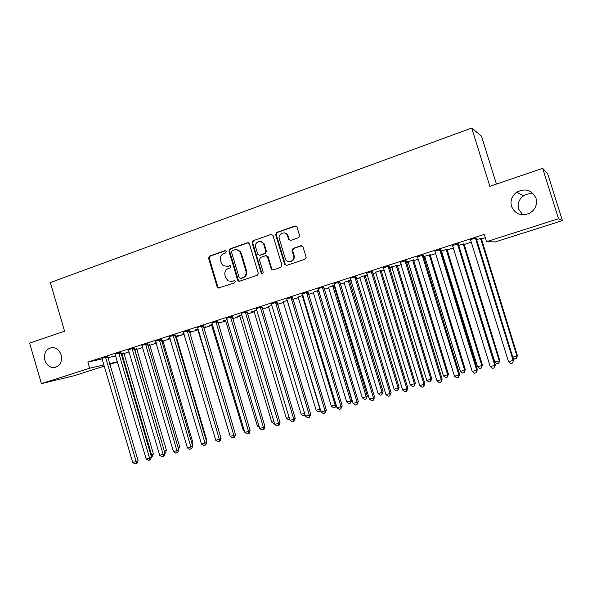 <?xml version="1.0" encoding="UTF-8"?>
<svg xmlns="http://www.w3.org/2000/svg" width="592" height="592" viewBox="0 0 592 592"><rect width="100%" height="100%" fill="white"/><g stroke="black" fill="none" stroke-linecap="round" stroke-linejoin="round"><path stroke-width="0.89" d="M226.373 251.422L225.004 250.653L209.524 256.107L208.554 258.216L217.183 287.009L218.093 288.067L234.684 282.88L235.379 281.407L234.876 280.734L231.983 281.304L228.186 280.911L225.737 277.744L225.012 275.339C224.361 272.12 225.411 269.871 228.164 268.583L230.184 267.887L230.873 266.4L230.466 265.801L227.483 266.326L223.28 265.69L221.253 262.804L220.527 260.399C219.876 257.187 220.92 254.923 223.665 253.62L225.685 252.91L226.373 251.422M511.503 206.393C515.166 214.215 521.212 216.494 529.648 213.238C535.353 209.62 537.477 204.647 536.012 198.313C531.853 189.973 525.415 187.93 516.712 192.178C511.828 195.922 510.089 200.658 511.503 206.393M533.747 194.198C530.106 193.258 526.68 193.821 523.461 195.893C518.903 199.371 517.282 203.774 518.599 209.109L522.78 214.844M44.888 360.262C46.746 365.36 49.987 367.795 54.605 367.558C60.169 365.9 62.338 361.682 61.117 354.911C59.378 350.064 56.329 347.615 51.948 347.563C46.021 348.94 43.667 353.172 44.888 360.262M298.516 237.703L299.633 235.764L297.036 227.121L294.964 226.011L276.693 232.449L275.657 234.632L284.619 264.269L286.669 265.401L305.043 259.215L306.175 257.372L303.03 246.879L300.958 245.754L293.077 248.462L292.011 250.594L293.58 255.796C295.245 261.146 287.209 264.106 285.381 258.845L279.343 238.939C277.419 233.359 286.069 230.31 287.601 236.053L288.593 239.316L290.642 240.433L298.516 237.703M486.572 241.669L558.508 218.729L562.4 220.616L495.297 241.928L486.572 241.669L484.308 234.395L87.868 362.089L89.673 368.231L104.022 364.872M104.392 366.108L74.059 375.75L41.41 383.623L29.6 343.123L64.58 331.202L50.327 282.569L471.706 128.035L489.865 186.325L542.686 168.328L558.508 218.729M41.41 383.623L89.673 368.231M249.41 243.86L247.426 242.757L229.896 248.936L228.912 251.067L237.636 280.112L238.332 281.059L239.605 281.23L257.231 275.295L258.245 273.164L249.41 243.86M253.05 240.774L270.951 234.469L272.971 235.572L281.925 265.179L280.889 267.34L273.149 269.945L271.373 269.323L267.318 256.425L265.505 255.744L260.428 257.49L259.407 259.644L263.151 272.046C263.114 273.467 262.5 273.867 261.309 273.238L252.044 242.935L253.05 240.774L270.951 234.469M496.436 184.082L481.481 136.123L471.706 128.035M458.149 243.808L452.636 245.584M463.936 243.874L458.393 245.421M423.11 255.085L417.575 256.861M423.413 256.876L424.782 256.44M430.103 254.73L423.354 256.669M389.055 266.037L383.505 267.828M389.307 267.651L391.845 267.007M397.18 265.297L389.292 267.606M355.94 276.693L350.227 278.292M367.454 274.784L359.795 277.293M365.138 275.576L367.469 274.829M323.735 287.053L318.008 288.659M334.724 285.122L328.582 287.312M333.947 285.588L334.791 285.322M292.396 297.132L286.802 298.93M302.934 295.327L298.19 297.066M261.886 306.952L256.151 308.565M271.994 305.257L268.576 306.567M232.175 316.505L226.581 318.311M241.876 314.929L237.288 316.402L239.716 315.832M203.234 325.815L197.499 327.435M212.543 324.342L209.213 325.415L211.581 324.86M217.893 322.832L219.218 322.411L217.849 322.677M175.04 334.887L169.438 336.693M183.964 333.518L181.833 334.199L184.023 333.703M189.529 331.934L191.727 331.231L189.27 331.816M147.549 343.73L141.821 345.358M162.763 340.526L161.431 340.748M156.118 342.457L155.119 342.775L156.147 342.561M120.746 352.351L115.151 354.157M136.641 348.91L134.288 349.465M87.868 362.089L102.268 358.893M107.729 357.686L115.78 355.903M123.817 353.594L129.174 351.877M136.641 349.48L142.665 347.548M149.628 345.321L156.325 343.168M162.763 341.103L170.163 338.735M176.068 336.841L184.179 334.236M189.529 332.526L198.046 329.788M203.678 327.99L211.855 325.363M218.056 323.373L225.841 320.879M232.626 318.703L239.997 316.343M247.382 313.975L254.338 311.74M262.337 309.179L268.864 307.085M277.493 304.318L283.575 302.364M292.855 299.397L298.479 297.591M308.417 294.402L313.582 292.744M324.201 289.34L328.878 287.838M333.94 286.217L334.961 285.892M340.2 284.212L344.389 282.872M349.435 281.252L351.189 280.689M356.414 279.01L360.099 277.833M365.131 276.22L367.647 275.413M372.864 273.741L376.016 272.727M381.041 271.114L384.334 270.056M389.536 268.391L392.156 267.554M397.173 265.941L401.258 264.631M406.445 262.966L408.517 262.308M413.519 260.702L418.426 259.126M423.598 257.468L425.1 256.987M430.088 255.389L435.838 253.546M440.996 251.889L441.913 251.593M446.886 250.002L453.502 247.878M463.921 244.54L471.424 242.135M481.192 238.998L485.329 237.673M123.817 353.024L120.968 353.742M107.596 356.584L102.002 358.382M149.621 344.744L147.771 345.136M142.457 346.838L142.006 346.986L142.472 346.89M134.066 348.066L128.464 349.872M176.061 336.256L178.229 335.56L175.262 336.308M169.948 338.017L168.394 338.513L170 338.18M161.209 339.334L155.607 341.14M198.165 328.96L195.434 329.833L197.78 329.293M203.522 327.45L205.387 326.851L203.463 327.258M189.048 330.38L183.446 332.186M227.113 319.665L223.162 320.931L225.559 320.376M232.464 318.163L233.226 317.911L232.434 318.067M217.612 321.19L212.01 322.995M256.832 310.127L251.593 311.806L254.057 311.229M246.931 311.762L241.196 313.375M287.357 300.322L283.287 301.846M277.034 302.075L271.447 303.874M318.725 290.258L313.286 292.219M307.958 292.13L302.371 293.928M350.96 279.942L344.085 282.34M349.443 280.615L351.019 280.112M339.727 281.91L334.154 283.701M381.056 270.47L375.713 272.187M372.383 271.402L366.825 273.193M406.26 262.367L408.199 261.76M413.527 260.051L406.201 262.175M405.964 260.598L400.421 262.382M440.811 251.297L441.595 251.045M446.901 249.343L440.751 251.082M440.507 249.484L434.979 251.267M481.207 238.332L476.301 239.671M476.057 238.051L470.388 239.619M542.686 168.328L547.689 173.759L562.4 220.616M117.556 361.927L109.712 364.42M109.476 363.599L117.497 361.719M226.595 266.541L227.483 266.326M230.125 265.616L228.172 266.289M231.294 281.481L231.983 281.304M234.573 280.601L232.663 281.244M225.67 250.66L210.241 256.092L209.279 258.193L217.886 286.935L219.173 288.097M248.255 242.713L230.584 248.929L229.6 251.052L238.31 280.046L239.612 281.222M232.197 250.623L231.502 252.111L239.175 277.633L240.552 278.41L242.705 277.685C245.502 276.397 246.568 274.133 245.909 270.884L240.648 253.383L239.375 251.171C237.91 249.728 236.23 249.291 234.343 249.868L232.197 250.623M236.156 249.617L240.056 251.156L241.314 253.369L246.575 270.84C247.234 274.081 246.161 276.346 243.379 277.626L241.225 278.351M266.267 255.685L267.954 256.403L271.75 268.775L273.09 269.967M253.709 240.781L252.695 242.935L261.671 272.712L262.5 273.519M263.773 244.459L263.336 243.445C260.946 238.887 253.975 242.409 255.685 247.286L258.001 254.634L259.74 255.204L264.809 253.457L265.838 251.297L263.773 244.459L264.409 244.466L263.973 243.453L260.088 241.299M264.409 244.466L266.474 251.282L265.445 253.443L260.384 255.189M283.945 232.878C286.025 232.937 287.438 234.003 288.2 236.075L289.192 239.331L290.413 240.493M289.91 261.664C293.166 261.213 294.587 259.252 294.172 255.781L293.536 255.655M301.75 245.702L293.669 248.455L292.603 250.586L294.128 255.633M295.874 225.974L277.315 232.471L276.272 234.654L285.226 264.232L286.572 265.423M150.79 454.826L153.372 453.79L123.824 352.825M153.372 453.79L152.41 456.232L151.67 456.573L151.515 454.634L121.841 353.461M105.494 357.043L136.086 461.612L132.756 462.507L101.876 358.212M107.603 356.369L138.077 460.717L136.086 461.612L136.271 463.603L134.939 463.965L132.756 462.507M138.077 460.717L137.07 463.24L136.271 463.603M164.354 451.171L166.426 450.268L136.648 348.703M164.694 452.332L134.71 349.332M166.426 450.268L165.471 452.725L164.894 452.991M178.074 447.434L179.642 446.701L149.635 344.537M179.642 446.701L178.599 449.217M118.689 352.802L149.532 458.008L146.15 458.911L115.026 353.979M120.761 352.136L151.471 457.12L149.532 458.008L149.695 460.021L148.34 460.376L146.15 458.911M151.471 457.12L150.472 459.658L149.695 460.021M132.046 348.503L163.14 454.353L159.722 455.27L128.338 349.694M134.073 347.844L165.035 453.472L163.14 454.353L163.281 456.388L161.912 456.75L159.722 455.27M165.035 453.472L164.036 456.032L163.281 456.388M191.956 443.593L193.022 443.097L162.77 340.319M193.022 443.097L192.333 444.888M206.009 439.708L206.564 439.442L176.076 336.049M206.564 439.442L206.208 440.374M145.58 344.144L176.919 450.653L173.456 451.585L141.969 345.558M147.563 343.508L178.769 449.787L176.919 450.653L177.038 452.71L175.654 453.08L173.456 451.585M178.769 449.787L177.778 452.355L177.038 452.71M159.278 339.741L190.883 446.908L187.375 447.848L155.474 340.962M161.216 339.112L192.681 446.05L190.883 446.908L190.979 448.98L189.573 449.358L187.375 447.848M192.681 446.05L191.697 448.632L190.979 448.98M220.254 435.786L189.544 331.727M173.16 335.272L205.017 443.119L201.465 444.067L169.305 336.515M175.047 334.665L206.771 442.268L205.017 443.119L205.091 445.206L203.67 445.584L201.465 444.067M206.771 442.268L205.794 444.866L205.091 445.206M197.654 329.122L229.393 433.633M229.511 434.04L229.06 433.721M187.213 330.75L219.343 439.271L215.747 440.241L183.313 332.001M189.063 330.151L221.045 438.435L219.343 439.271L219.395 441.38L217.952 441.765L215.747 440.241M221.045 438.435L220.076 441.047L219.395 441.38M211.455 324.69L243.12 429.933L244.037 429.681M244.378 430.813L243.12 429.933M201.458 326.162L233.855 435.379L230.207 436.356L197.654 327.642M203.248 325.585L235.505 434.558L233.855 435.379L233.877 437.51L232.419 437.902L230.207 436.356M235.505 434.558L234.536 437.177L233.877 437.51M225.434 320.205L257.357 426.092L258.874 425.685M259.444 427.565L257.357 426.092M215.88 321.523L248.551 431.435L244.859 432.426L211.877 322.81M217.627 320.96L250.15 430.621L248.551 431.435L248.551 433.588L247.079 433.98L244.859 432.426M250.15 430.621L249.188 433.255L248.551 433.588M239.59 315.662L271.78 422.207L273.911 421.63M274.496 423.569L273.911 423.724L271.78 422.207M230.495 316.816L263.447 427.439L259.703 428.445L226.44 318.126M232.19 316.276L264.987 426.64L263.447 427.439L263.418 429.614L261.923 430.014L259.703 428.445M264.987 426.64L264.039 429.289L263.418 429.614M253.924 311.059L286.38 418.27L289.148 417.523M289.74 419.469L288.519 419.802L286.38 418.27M245.31 312.051L278.536 423.391L274.747 424.405L241.358 313.59M246.945 311.525L280.023 422.599L278.536 423.391L278.484 425.581L276.975 425.988L274.747 424.405M280.023 422.599L279.084 425.263L278.484 425.581M268.45 306.397L301.173 414.282L304.591 413.357M305.161 415.229L303.319 415.821L301.173 414.282M304.858 414.237L304.806 415.421M260.317 307.226L293.832 419.284L289.991 420.313L256.306 308.772M261.901 306.715L295.26 418.507L293.832 419.284L293.758 421.504L292.219 421.911L289.991 420.313M295.26 418.507L293.758 421.504M283.154 301.676L316.158 410.241L319.939 409.22L287.253 300.359M320.598 410.3L320.324 411.1L318.304 411.795L316.158 410.241M319.813 411.388L320.22 409.057M275.524 302.327L309.335 415.125L305.442 416.169L271.299 303.689M277.049 301.839L310.704 414.363L309.335 415.125L309.231 417.36L307.67 417.782L305.442 416.169M310.704 414.363L309.231 417.36M298.057 296.895L331.342 406.142L335.168 405.113L302.209 295.556M336.167 405.054L335.509 407.022L333.488 407.718L331.342 406.142M335.02 407.303L335.168 405.113L336.034 404.617M290.938 297.369L325.052 410.907L321.101 411.965L286.661 298.745M292.411 296.895L326.355 410.16L325.052 410.907L324.912 413.172L323.336 413.593L321.101 411.965M326.355 410.16L324.912 413.172M313.153 292.048L346.727 401.998L350.605 400.954L351.759 400.266L318.666 290.272M351.759 400.266L350.427 403.167L350.605 400.954L317.356 290.694M350.427 403.167L348.873 403.581L346.727 401.998M287.786 235.098L287.927 236.067M306.567 292.337L340.977 406.637L336.974 407.71L302.231 293.736M307.973 291.886L342.22 405.905L340.977 406.637L340.814 408.917L339.209 409.346L336.974 407.71M342.22 405.905L340.814 408.917M328.449 287.135L362.311 397.794L366.241 396.736L367.336 396.063L333.962 285.366M367.336 396.063L366.034 398.971L366.241 396.736L332.711 285.766M366.034 398.971L364.465 399.393L362.311 397.794M322.403 287.246L357.124 402.301L353.069 403.389L318.178 288.874M323.75 286.809L358.301 401.583L357.124 402.301L356.932 404.61L355.304 405.046L353.069 403.389M358.301 401.583L356.932 404.61M343.945 282.162L378.103 393.532L382.084 392.459L383.113 391.808L349.458 280.393M383.113 391.808L381.847 394.723L382.084 392.459L348.266 280.771M381.847 394.723L380.256 395.145L378.103 393.532M338.461 282.073L373.493 397.913L369.378 399.015L334.006 283.509M339.749 281.666L374.603 397.21L373.493 397.913L373.271 400.244L371.621 400.68L369.378 399.015M374.603 397.21L373.271 400.244M359.655 277.115L394.109 389.218L398.142 388.13L399.112 387.494L365.16 275.354M399.112 387.494L397.883 390.409L398.142 388.13L364.028 275.717M397.883 390.409L396.27 390.846L394.109 389.218M354.749 276.834L390.091 393.458L385.925 394.575L350.397 278.506M355.962 276.442L391.134 392.77L390.091 393.458L389.832 395.811L388.167 396.255L385.925 394.575M391.134 392.77L389.832 395.811M375.572 272.009L410.33 384.844L414.422 383.742L415.325 383.12L381.07 270.241M415.325 383.12L414.126 386.043L414.422 383.742L380.005 270.588M414.126 386.043L412.491 386.487L410.33 384.844M371.258 271.521L406.926 388.937L402.701 390.076L366.67 273.001M372.405 271.151L407.895 388.271L406.926 388.937L406.637 391.319L404.943 391.771L402.701 390.076M407.895 388.271L406.637 391.319M391.704 266.829L426.78 380.412L430.924 379.294L431.753 378.688L397.202 265.068M431.753 378.688L430.599 381.618L430.924 379.294L396.196 265.386M430.599 381.618L428.941 382.069L426.78 380.412M387.997 266.134L423.998 384.356L419.706 385.51L383.35 267.628M389.077 265.786L424.893 383.705L423.998 384.356L423.672 386.768L421.955 387.22L419.706 385.51M424.893 383.705L423.672 386.768M408.058 261.583L443.445 375.92L447.648 374.78L448.41 374.196L413.549 259.814M448.41 374.196L447.293 377.134L447.648 374.78L412.617 260.117M447.293 377.134L445.613 377.585L443.445 375.92M404.98 260.672L441.314 379.716L436.963 380.878L400.266 262.189M405.986 260.347L442.135 379.072L441.314 379.716L440.951 382.143L439.212 382.61L436.963 380.878M442.135 379.072L440.951 382.143M424.634 256.255L460.347 371.362L464.609 370.207L465.297 369.637L430.118 254.501M465.297 369.637L464.217 372.59L464.609 370.207L429.259 254.775M464.217 372.59L462.515 373.041L460.347 371.362M422.2 255.13L458.881 375.002L454.464 376.186L417.419 256.669M423.132 254.826L459.621 374.381L458.881 375.002L458.482 377.459L456.721 377.933L454.464 376.186M459.621 374.381L458.482 377.459M441.447 250.86L477.485 366.737L481.799 365.575L482.413 365.02L446.923 249.106M482.413 365.02L481.377 367.972L481.799 365.575L446.131 249.358M481.377 367.972L479.646 368.439L477.485 366.737M439.671 249.506L476.701 370.222L472.216 371.421L434.824 251.067M440.529 249.232L477.359 369.615L476.701 370.222L476.264 372.701L474.473 373.182L472.216 371.421M477.359 369.615L476.264 372.701M458.489 245.391L494.853 362.052L499.241 360.876L499.774 360.336L463.958 243.638M499.774 360.336L498.775 363.303L499.241 360.876L463.24 243.867M498.775 363.303L497.028 363.769L494.853 362.052M457.401 243.8L494.771 365.368L490.228 366.589L452.473 245.384M458.171 243.549L495.349 364.79L494.305 367.884L492.485 368.365L490.228 366.589M495.349 364.79L494.305 367.884M512.783 357.22L517.378 355.585L481.229 238.088M517.378 355.585L516.424 358.56L516.92 356.103L480.586 238.295M516.424 358.56L514.648 359.033L512.916 357.657M475.383 238.014L513.116 360.447L508.506 361.682L470.573 239.849M476.079 237.792L513.612 359.884L512.605 362.985L510.77 363.481L508.506 361.682M513.612 359.884L512.605 362.985M225.641 250.645L225.004 250.653M234.469 280.578L234.01 280.623M230.059 265.601L229.504 265.63M217.886 286.935L217.183 287.009M209.279 258.193L208.554 258.216M210.241 256.092L209.524 256.107M238.31 280.046L237.636 280.112M229.6 251.052L228.912 251.067M230.584 248.929L229.896 248.936M248.085 242.764L247.426 242.757M243.379 277.626L242.705 277.685M246.575 270.84L245.909 270.884M241.314 253.369L240.648 253.383M271.75 268.775L271.129 268.82M268.146 256.839L267.517 256.861M261.671 272.712L261.035 272.764M252.695 242.935L252.044 242.935M265.445 253.443L264.809 253.457M266.474 251.282L265.838 251.297M289.192 239.331L288.593 239.316M288.2 236.075L287.601 236.053M292.618 250.638L292.026 250.645M293.669 248.455L293.077 248.462M301.535 245.754L300.958 245.754M285.226 264.232L284.619 264.269M276.272 234.654L275.657 234.632M277.315 232.471L276.693 232.449M295.556 226.048L294.964 226.011M123.876 353.846L121.9 354.282M123.802 353.269L121.834 353.698M105.48 357.294L107.581 356.835M105.554 357.894L107.655 357.427M136.7 349.731L134.769 350.153M136.626 349.154L134.695 349.569M149.68 345.573L148.007 345.935M149.613 344.988L147.837 345.365M118.674 353.054L120.738 352.603M118.748 353.653L120.812 353.202M132.038 348.755L134.051 348.318M132.105 349.361L134.125 348.925M162.822 341.362L161.683 341.606M162.748 340.77L161.512 341.036M176.12 337.1L175.528 337.218M176.053 336.508L175.358 336.648M145.565 344.403L147.541 343.982M145.639 345.01L147.608 344.596M159.263 339.993L161.194 339.593M159.337 340.607L161.268 340.208M173.145 335.531L175.025 335.146M173.219 336.152L175.099 335.76M187.198 331.009L189.033 330.639M187.272 331.631L189.107 331.261M201.435 326.429L203.219 326.074M201.509 327.058L203.293 326.703M215.865 321.789L217.597 321.456M215.939 322.418L217.671 322.085M230.48 317.083L232.16 316.772M230.554 317.719L232.234 317.408M245.288 312.317L246.916 312.028M245.362 312.961L246.99 312.665M260.295 307.492L261.864 307.218M260.369 308.136L261.938 307.862M275.509 302.601L277.019 302.342M275.583 303.252L277.093 302.993M303.23 296.296L302.26 296.451M303.045 295.682L302.186 295.822M290.924 297.643L292.374 297.406M290.998 298.294L292.448 298.057M318.703 291.397L317.408 291.597M318.637 290.761L317.342 290.961M306.545 292.618L307.936 292.404M306.619 293.277L308.01 293.055M333.999 286.491L332.763 286.676M333.925 285.855L332.689 286.032M322.388 287.52L323.713 287.327M322.462 288.186L323.787 287.986M349.495 281.526L348.318 281.688M349.421 280.889L348.244 281.045M338.446 282.354L339.704 282.184M338.52 283.02L339.786 282.85M365.19 276.494L364.08 276.634M365.123 275.85L364.006 275.983M354.726 277.115L355.925 276.967M354.8 277.789L355.999 277.641M381.107 271.395L380.057 271.513M381.033 270.744L379.983 270.855M371.236 271.809L372.361 271.684M371.31 272.483L372.435 272.357M397.232 266.222L396.248 266.319M397.158 265.571L396.174 265.66M387.975 266.422L389.033 266.326M388.049 267.103L389.107 266.999M413.579 260.983L412.661 261.057M413.505 260.325L412.594 260.391M404.958 260.961L405.942 260.887M405.032 261.649L406.016 261.568M430.155 255.677L429.304 255.722M430.081 255.011L429.23 255.056M422.177 255.418L423.088 255.374M422.251 256.114L423.162 256.062M446.953 250.29L446.176 250.312M446.879 249.617L446.102 249.639M439.649 249.794L440.485 249.78M439.723 250.497L440.559 250.475M463.987 244.829L463.284 244.829M463.913 244.156L463.21 244.148M457.372 244.096L458.127 244.104M457.446 244.799L458.201 244.799M481.259 239.294L480.63 239.264M481.185 238.613L480.563 238.583M475.354 238.31L476.027 238.347M475.435 239.02L476.101 239.05M55.611 367.336L54.605 367.558M523.461 195.893L516.712 192.178M218.796 287.993L218.093 288.067M239.005 280.993L238.332 281.059M240.056 251.156L239.375 251.171M271.994 269.279L271.373 269.323M267.954 256.403L267.318 256.425M261.945 273.193L261.309 273.238M263.973 243.453L263.336 243.445M294.172 255.781L293.58 255.796M292.603 250.586L292.011 250.594M285.3 264.439L284.7 264.476"/></g></svg>
